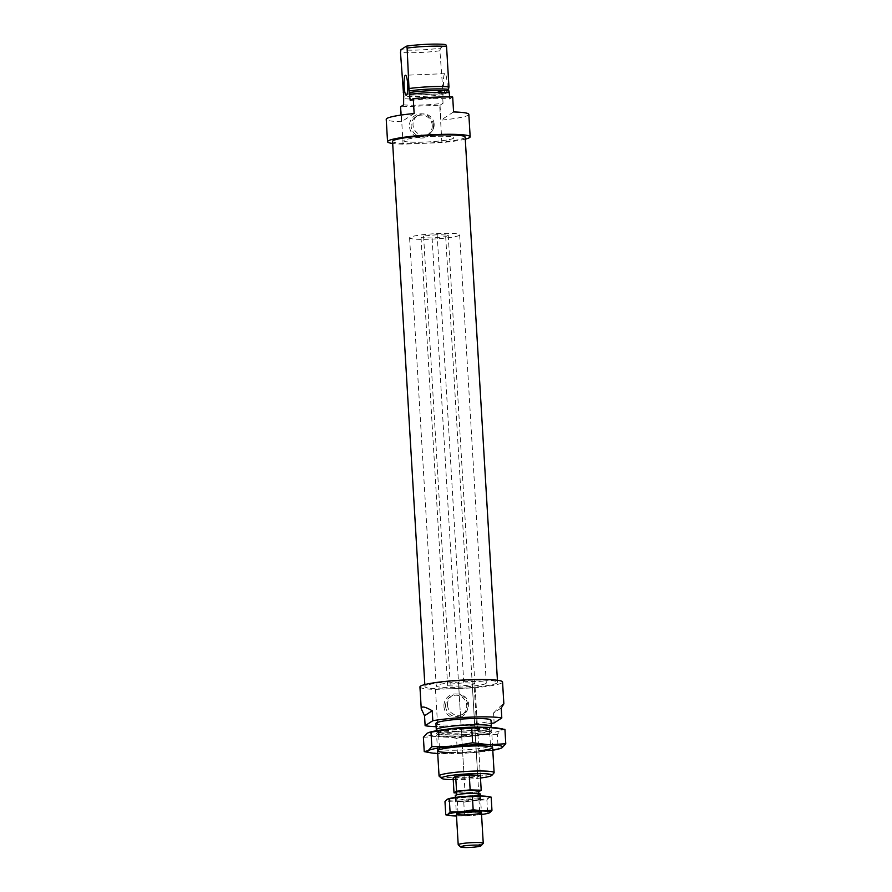 <?xml version="1.0" encoding="UTF-8"?>
<svg xmlns="http://www.w3.org/2000/svg" width="892" height="892" viewBox="0 0 892 892"><rect width="100%" height="100%" fill="white"/><g stroke="black" fill="none" stroke-linecap="round" stroke-linejoin="round"><path stroke-width="0.67" stroke-dasharray="4.46 3.34" d="M453.504 138.26A25.076 2.62 -3.4 0 1 426.733 141.995A25.076 2.62 -3.4 0 1 403.831 140.735A25.076 2.62 -3.4 0 1 428.706 136.632A25.076 2.62 -3.4 0 1 453.894 137.758A25.076 2.62 -3.4 0 1 453.504 138.26A25.076 2.62 -3.4 0 1 426.733 141.995A25.076 2.62 -3.4 0 1 403.831 140.735A25.076 2.62 -3.4 0 1 428.706 136.632A25.076 2.62 -3.4 0 1 453.894 137.758A25.076 2.62 -3.4 0 1 453.504 138.26M465.156 137.089A36.36 3.802 -3.4 0 1 464.598 137.814A36.36 3.802 -3.4 0 1 425.774 143.222A36.36 3.802 -3.4 0 1 392.558 141.404M485.895 683.495A25.076 2.62 -3.4 0 1 459.124 687.219A25.076 2.62 -3.4 0 1 436.221 685.97A25.076 2.62 -3.4 0 1 461.097 681.867A25.076 2.62 -3.4 0 1 486.285 682.993A25.076 2.62 -3.4 0 1 485.895 683.495M496.989 683.049A36.36 3.802 -3.4 0 1 458.165 688.457A36.36 3.802 -3.4 0 1 424.949 686.639A36.36 3.802 -3.4 0 1 461.03 680.685A36.36 3.802 -3.4 0 1 497.546 682.324A36.36 3.802 -3.4 0 1 496.989 683.049M419.942 686.94A41.378 4.326 176.6 0 0 435.474 689.382L474.288 687.832A41.378 4.326 176.6 0 0 502.553 682.034M472.303 684.811L474.845 683.172L463.784 682.837L450.192 684.153L447.661 685.792L458.722 686.126L472.303 684.811L477.777 776.932L480.32 775.282L474.845 683.172M437.158 234.708L423.577 236.023L421.035 237.662L432.096 237.986L445.688 236.67L448.219 235.031L437.158 234.708L463.784 682.837M423.577 236.023L450.192 684.153M421.035 237.662L447.661 685.792M501.215 708.003L493.544 712.964L494.146 722.933M493.544 712.964C500.234 706.252 503.668 703.219 503.857 703.877M447.494 705.07A10.737 10.503 57.1 0 0 463.896 713.667A10.737 10.503 57.1 0 0 466.873 698.938A10.737 10.503 57.1 0 0 447.494 705.07M445.621 706.297A10.737 10.503 57.1 0 0 462.011 714.882A10.737 10.503 57.1 0 0 464.988 700.164A10.737 10.503 57.1 0 0 445.621 706.297M443.948 706.509A12.187 11.919 57.1 0 0 462.535 716.265A12.187 11.919 57.1 0 0 461.287 695.314A12.187 11.919 57.1 0 0 443.948 706.509M435.474 689.382L437.693 726.724L476.506 725.174A41.378 4.326 176.6 0 0 491.202 723.412M474.288 687.832L476.506 725.174M453.136 777.913L464.186 778.237L477.777 776.932M453.236 779.63A25.277 2.643 176.6 0 0 480.476 778.014M439.221 776.241A27.585 2.888 176.6 0 0 466.761 777.188A27.585 2.888 176.6 0 0 493.99 772.985M437.08 734.986A27.585 2.888 176.6 0 0 436.79 735.231A27.585 2.888 176.6 0 0 436.656 735.543A27.585 2.888 176.6 0 0 464.364 736.781A27.585 2.888 176.6 0 0 491.726 732.265A27.585 2.888 176.6 0 0 491.559 731.975A27.585 2.888 176.6 0 0 465.078 730.961A27.585 2.888 176.6 0 0 437.08 734.986M439.042 732.789A25.455 2.665 176.6 0 0 438.775 733.012A25.455 2.665 176.6 0 0 438.652 733.291A25.455 2.665 176.6 0 0 464.219 734.439A25.455 2.665 176.6 0 0 489.474 730.28A25.455 2.665 176.6 0 0 489.318 730.002A25.455 2.665 176.6 0 0 464.888 729.076A25.455 2.665 176.6 0 0 439.042 732.789M444.93 729.522A25.455 2.665 176.6 0 0 438.953 731.172A25.455 2.665 176.6 0 0 438.552 731.674A25.455 2.665 176.6 0 0 438.719 731.953A25.455 2.665 176.6 0 0 464.119 732.823A25.455 2.665 176.6 0 0 489.251 728.942A25.455 2.665 176.6 0 0 489.373 728.664A25.455 2.665 176.6 0 0 482.795 727.27M436.478 729.979A27.585 2.888 176.6 0 0 464.007 730.927A27.585 2.888 176.6 0 0 491.247 726.724M435.932 723.468A27.585 2.888 176.6 0 0 463.639 724.705A27.585 2.888 176.6 0 0 491.013 720.19M436.121 726.679A41.378 4.326 176.6 0 0 437.693 726.724M464.186 778.237L458.722 686.126M498.517 728.195A37.62 3.936 -3.4 0 1 501.036 730.303L497.323 734.317L498.171 748.644L500.579 748.444M497.323 734.317L476.841 734.74A37.62 3.936 -3.4 0 0 501.036 730.303L504.928 729.388M456.548 738.264L439.879 736.223A37.62 3.936 -3.4 0 0 476.841 734.74L456.548 738.264L457.395 752.592L477.878 752.168L498.171 748.644M436.946 732.867A27.585 2.888 -3.4 0 1 467.843 728.708A27.585 2.888 -3.4 0 1 491.47 730.459A27.585 2.888 -3.4 0 1 464.23 734.662A27.585 2.888 -3.4 0 1 436.701 733.715A27.585 2.888 -3.4 0 1 436.946 732.867M423.388 737.283L439.879 736.223A37.62 3.936 -3.4 0 1 427.09 733.269A37.62 3.936 -3.4 0 1 429.431 732.299M492.797 750.25A37.62 3.936 -3.4 0 1 477.878 752.168A37.62 3.936 -3.4 0 1 440.904 753.651L457.395 752.592M426.554 752.056L440.904 753.651A37.62 3.936 -3.4 0 1 437.716 753.517M478.87 750.908A27.585 2.888 -3.4 0 1 451.631 752.525M439.868 748.198A25.545 2.665 -3.4 0 1 465.802 744.474A25.545 2.665 -3.4 0 1 490.321 745.4A25.545 2.665 -3.4 0 1 490.477 745.679A25.545 2.665 -3.4 0 1 465.133 749.86A25.545 2.665 -3.4 0 1 439.477 748.711A25.545 2.665 -3.4 0 1 439.6 748.421A25.545 2.665 -3.4 0 1 439.868 748.198M439.076 734.818A25.545 2.665 -3.4 0 1 466.349 731.016A25.545 2.665 -3.4 0 1 489.686 732.287A25.545 2.665 -3.4 0 1 489.563 732.577A25.545 2.665 -3.4 0 1 464.342 736.469A25.545 2.665 -3.4 0 1 438.831 735.599A25.545 2.665 -3.4 0 1 438.674 735.32A25.545 2.665 -3.4 0 1 439.076 734.818M414.144 113.529L401.478 121.736L401.077 115.068M445.911 93.649A10.035 1.806 87.7 0 1 445.721 93.716A10.035 1.806 87.7 0 1 443.514 83.759A10.035 1.806 87.7 0 1 444.918 73.668A10.035 1.806 87.7 0 1 447.104 83.079A10.035 1.806 87.7 0 1 445.911 93.649M401.478 121.736A41.378 4.326 -3.4 0 1 386.225 119.294M465.278 139.152A41.378 4.326 -3.4 0 1 441.897 142.597L403.084 144.147L400.865 106.806A41.378 4.326 -3.4 0 1 400.586 106.795M403.084 144.147A41.378 4.326 -3.4 0 1 392.681 143.467M441.897 142.597L439.678 105.245L400.865 106.806M468.835 114.388A41.378 4.326 -3.4 0 1 440.904 120.152L440.024 105.223A41.378 4.326 -3.4 0 1 439.678 105.245M410.242 100.551A27.585 2.888 -3.4 0 1 449.668 98.967L452.69 97.016M440.024 105.223L443.045 103.26A27.585 2.888 -3.4 0 1 403.608 104.843M449.668 98.967L449.557 96.949M443.045 103.26L442.677 97.038A27.585 2.888 -3.4 0 1 403.24 98.622M442.677 97.038L443.123 94.552L439.923 50.777A27.585 2.888 -3.4 0 1 400.486 52.36M442.32 91.185A27.585 2.888 -3.4 0 1 402.894 92.768M443.023 92.935A25.455 2.665 -3.4 0 1 403.585 94.519M443.123 94.552A25.455 2.665 -3.4 0 1 403.686 96.135M439.923 50.777L440.414 48.09A25.277 2.643 -3.4 0 1 400.976 49.662M440.414 48.09L445.799 44.6M433.434 125.46A12.187 11.919 57.1 0 0 414.847 115.704A12.187 11.919 57.1 0 0 416.096 136.666A12.187 11.919 57.1 0 0 433.434 125.46M432.263 125.359A10.737 10.503 57.1 0 0 415.873 116.763A10.737 10.503 57.1 0 0 412.896 131.492A10.737 10.503 57.1 0 0 432.263 125.359M434.148 124.144A10.737 10.503 57.1 0 0 417.757 115.547A10.737 10.503 57.1 0 0 414.769 130.277A10.737 10.503 57.1 0 0 434.148 124.144M453.582 111.946L440.904 120.152M483.185 843.419A12.544 1.316 -3.4 0 1 483.051 843.531A12.544 1.316 -3.4 0 1 470.329 845.36A12.544 1.316 -3.4 0 1 458.287 844.891M478.625 790.881A11.039 1.148 -3.4 0 1 478.458 791.104A11.039 1.148 -3.4 0 1 466.672 792.743A11.039 1.148 -3.4 0 1 456.592 792.196M478.647 794.337A11.039 1.148 -3.4 0 1 466.873 795.976A11.039 1.148 -3.4 0 1 456.793 795.43A11.039 1.148 -3.4 0 1 467.731 793.624A11.039 1.148 -3.4 0 1 478.814 794.125A11.039 1.148 -3.4 0 1 478.647 794.337M480.32 794.036A12.544 1.316 -3.4 0 1 480.13 794.281A12.544 1.316 -3.4 0 1 466.739 796.143A12.544 1.316 -3.4 0 1 455.288 795.519M448.219 235.031L480.32 775.282M445.688 236.67L478.67 791.862L465.078 793.178L456.637 792.932M432.096 237.986L465.078 793.178M459.268 235.354A25.076 2.62 -3.4 0 1 432.497 239.089A25.076 2.62 -3.4 0 1 409.595 237.83A25.076 2.62 -3.4 0 1 434.471 233.726A25.076 2.62 -3.4 0 1 459.659 234.864A25.076 2.62 -3.4 0 1 459.268 235.354M487.545 796.478A21.319 2.23 -3.4 0 1 488.972 797.671A21.319 2.23 -3.4 0 1 475.269 800.18L463.773 802.176L454.318 801.016L444.974 801.618M463.773 802.176L464.554 815.355L476.161 815.121A21.319 2.23 -3.4 0 1 456.503 815.99M447.07 815.054L455.21 815.957L464.554 815.355M480.353 798.017A12.544 1.316 -3.4 0 1 467.62 799.845A12.544 1.316 -3.4 0 1 455.589 799.388A12.544 1.316 -3.4 0 1 467.943 797.203A12.544 1.316 -3.4 0 1 480.487 797.905A12.544 1.316 -3.4 0 1 480.353 798.017M491.18 797.147L488.972 797.671L486.876 799.946L475.269 800.18A21.319 2.23 -3.4 0 1 454.318 801.016A21.319 2.23 -3.4 0 1 447.082 799.343A21.319 2.23 -3.4 0 1 448.397 798.797M481.535 814.496A21.319 2.23 -3.4 0 1 476.161 815.121L489.864 812.612M486.876 799.946L487.656 813.125M479.472 811.33A10.838 1.137 -3.4 0 1 467.899 812.947A10.838 1.137 -3.4 0 1 457.986 812.4A10.838 1.137 -3.4 0 1 458.042 812.278A10.838 1.137 -3.4 0 1 468.746 810.627A10.838 1.137 -3.4 0 1 479.573 811.006A10.838 1.137 -3.4 0 1 479.64 811.118A10.838 1.137 -3.4 0 1 479.472 811.33M478.781 799.767A10.838 1.137 -3.4 0 1 467.776 801.351A10.838 1.137 -3.4 0 1 457.373 800.949A10.838 1.137 -3.4 0 1 457.306 800.838A10.838 1.137 -3.4 0 1 468.055 799.065A10.838 1.137 -3.4 0 1 478.948 799.555A10.838 1.137 -3.4 0 1 478.892 799.667A10.838 1.137 -3.4 0 1 478.781 799.767M409.595 237.83L436.221 685.97M459.659 234.864L486.285 682.993M424.826 684.577L424.949 686.639M497.424 680.262L497.546 682.324M452.222 695.637L450.337 696.853M463.896 713.667L462.011 714.882M492.629 747.574L491.726 732.265M437.559 750.852L436.656 735.543M438.775 733.012L436.79 735.231M489.318 730.002L491.559 731.975M489.474 730.28L489.373 728.664M438.652 733.291L438.552 731.674M489.251 728.942L490.6 727.437M438.719 731.953L437.192 730.615M439.6 748.421L437.693 750.54M490.321 745.4L492.462 747.284M438.674 735.32L439.477 748.711M489.686 732.287L490.477 745.679M489.563 732.577L491.47 730.459M438.831 735.599L436.701 733.715M444.918 73.668L405.492 75.24M445.721 93.716L406.295 95.288M417.757 115.547L415.873 116.763M429.431 133.577L427.547 134.792M456.749 794.805L456.793 795.43M478.781 793.501L478.814 794.125M455.399 797.459L456.392 814.195M480.431 795.965L481.435 812.701M458.042 812.278L456.459 814.05M479.573 811.006L481.357 812.567M457.306 800.838L457.986 812.4M478.948 799.555L479.64 811.118M478.892 799.667L480.487 797.905M457.373 800.949L455.589 799.388"/><path stroke-width="1.34" d="M424.826 684.577L392.558 141.404A36.36 3.802 -3.4 0 1 428.628 135.461A36.36 3.802 -3.4 0 1 465.156 137.089L497.424 680.262M491.202 723.412A41.378 4.326 176.6 0 0 494.146 722.933L501.806 717.96L501.215 708.003L503.857 703.877L502.553 682.034A41.378 4.326 176.6 0 0 460.997 680.161A41.378 4.326 176.6 0 0 419.942 686.94L421.247 708.783L424.536 715.73L425.127 725.698L432.798 720.725L432.207 710.768C424.871 706.553 421.225 705.884 421.247 708.783M481.201 790.223L480.32 775.282L469.259 774.958L455.667 776.274L453.136 777.913L454.017 792.854L456.559 791.215L470.151 789.899L481.201 790.223L478.681 791.851M424.536 715.73L432.207 710.768M480.476 778.014A25.277 2.643 176.6 0 0 491.838 775.382A25.277 2.643 176.6 0 0 470.184 773.777A25.277 2.643 176.6 0 0 441.886 777.59A25.277 2.643 176.6 0 0 441.651 778.37A25.277 2.643 176.6 0 0 453.236 779.63M491.838 775.382L493.99 772.985A27.585 2.888 176.6 0 0 494.123 772.673A27.585 2.888 176.6 0 0 468.924 771.29A27.585 2.888 176.6 0 0 439.477 775.393A27.585 2.888 176.6 0 0 439.054 775.951A27.585 2.888 176.6 0 0 439.221 776.241L441.651 778.37M482.795 727.27A25.455 2.665 176.6 0 0 444.93 729.522M490.6 727.437L491.247 726.724A27.585 2.888 176.6 0 0 491.38 726.411A27.585 2.888 176.6 0 0 466.182 725.04A27.585 2.888 176.6 0 0 436.734 729.143A27.585 2.888 176.6 0 0 436.3 729.689A27.585 2.888 176.6 0 0 436.478 729.979L437.192 730.615M491.38 726.411L491.013 720.19A27.585 2.888 176.6 0 0 465.814 718.807A27.585 2.888 176.6 0 0 436.355 722.91A27.585 2.888 176.6 0 0 435.932 723.468L436.3 729.689M501.806 717.96A41.378 4.326 176.6 0 0 432.798 720.725M425.127 725.698A41.378 4.326 176.6 0 0 436.121 726.679M437.716 753.517A37.62 3.936 -3.4 0 1 430.646 752.803A37.62 3.936 -3.4 0 1 428.127 750.696L424.235 751.61L423.388 737.283L427.09 733.269L429.431 732.299A37.62 3.936 -3.4 0 1 451.285 728.831L488.247 727.348L504.928 729.388L505.775 743.727L489.284 744.775L472.615 742.746L452.322 746.258A37.62 3.936 -3.4 0 1 489.284 744.775A37.62 3.936 -3.4 0 1 502.062 747.73L505.775 743.727M499.732 748.7L502.062 747.73A37.62 3.936 -3.4 0 1 499.732 748.7A37.62 3.936 -3.4 0 1 492.797 750.25M471.757 728.407L472.615 742.746M428.584 732.555L451.285 728.831A37.62 3.936 -3.4 0 1 488.247 727.348A37.62 3.936 -3.4 0 1 498.517 728.195L502.609 728.942M428.127 750.696A37.62 3.936 -3.4 0 1 452.322 746.258L431.839 746.682L428.127 750.696M451.631 752.525A27.585 2.888 -3.4 0 1 437.693 750.54A27.585 2.888 -3.4 0 1 437.983 750.295A27.585 2.888 -3.4 0 1 465.992 746.269A27.585 2.888 -3.4 0 1 492.462 747.284A27.585 2.888 -3.4 0 1 478.87 750.908M424.235 751.61L430.646 752.803M430.992 732.354L431.839 746.682M405.291 75.307A10.035 1.806 -92.3 0 0 404.098 85.877A10.035 1.806 -92.3 0 0 406.295 95.288A10.035 1.806 -92.3 0 0 406.484 95.232A10.035 1.806 -92.3 0 0 407.677 84.662A10.035 1.806 -92.3 0 0 405.492 75.24A10.035 1.806 -92.3 0 0 405.291 75.307M392.681 143.467A41.378 4.326 -3.4 0 1 387.552 141.705L386.225 119.294A41.378 4.326 -3.4 0 1 414.144 113.529L413.264 98.588L410.242 100.551L409.172 92.578L407.12 48.068L406.362 46.183L400.976 49.662L400.486 52.36L403.686 96.135L403.608 104.843L400.586 106.795L401.077 115.068M409.071 90.962A25.455 2.665 -3.4 0 1 448.509 89.378L448.955 86.892L446.558 46.484A27.585 2.888 -3.4 0 0 407.12 48.068M409.517 88.475A27.585 2.888 -3.4 0 1 448.955 86.892M409.874 94.329A27.585 2.888 -3.4 0 1 449.3 92.746L448.509 89.378M409.172 92.578A25.455 2.665 -3.4 0 1 448.609 90.995M387.552 141.705A41.378 4.326 -3.4 0 1 428.606 134.937A41.378 4.326 -3.4 0 1 470.162 136.799A41.378 4.326 -3.4 0 1 465.278 139.152M413.264 98.588A41.378 4.326 -3.4 0 1 452.69 97.016L453.582 111.946A41.378 4.326 -3.4 0 1 468.835 114.388L470.162 136.799M449.557 96.949L449.3 92.746M406.362 46.183A25.277 2.643 -3.4 0 1 445.799 44.6L446.558 46.484M480.922 845.906A10.236 1.07 -3.4 0 1 470.53 847.4A10.236 1.07 -3.4 0 1 460.718 847.021A10.236 1.07 -3.4 0 1 470.798 845.237A10.236 1.07 -3.4 0 1 481.033 845.817A10.236 1.07 -3.4 0 1 480.922 845.906M460.718 847.021L458.287 844.891A12.544 1.316 -3.4 0 1 458.209 844.757A12.544 1.316 -3.4 0 1 470.653 842.706A12.544 1.316 -3.4 0 1 483.252 843.274A12.544 1.316 -3.4 0 1 483.185 843.419L481.033 845.817M456.749 794.805L456.592 792.196A11.039 1.148 -3.4 0 1 467.542 790.39A11.039 1.148 -3.4 0 1 478.625 790.881L478.781 793.501M455.399 797.459L455.288 795.519A12.544 1.316 -3.4 0 1 467.731 793.467A12.544 1.316 -3.4 0 1 480.32 794.036L480.431 795.965M455.667 776.274L456.559 791.215M469.259 774.958L470.151 789.899M456.637 792.932L454.017 792.854M449.289 798.831L460.785 796.835A21.319 2.23 -3.4 0 0 448.397 798.797L447.082 799.343L449.289 798.831L450.07 812.01L447.962 814.284L445.755 814.809L449.39 815.478A21.319 2.23 -3.4 0 1 447.962 814.284A21.319 2.23 -3.4 0 1 461.677 811.776L450.07 812.01M447.082 799.343L444.974 801.618L445.755 814.809M472.392 796.601L481.736 795.998A21.319 2.23 -3.4 0 0 460.785 796.835L472.392 796.601L473.173 809.78L461.677 811.776A21.319 2.23 -3.4 0 1 482.617 810.939L473.173 809.78M489.875 796.902L481.736 795.998A21.319 2.23 -3.4 0 1 487.545 796.478L491.18 797.147L491.96 810.337L489.864 812.612A21.319 2.23 -3.4 0 1 488.537 813.158A21.319 2.23 -3.4 0 1 481.535 814.496M456.503 815.99A21.319 2.23 -3.4 0 1 455.21 815.957A21.319 2.23 -3.4 0 1 449.39 815.478M491.96 810.337L482.617 810.939A21.319 2.23 -3.4 0 1 489.864 812.612L488.537 813.158M481.234 812.958A12.544 1.316 -3.4 0 1 467.196 814.853A12.544 1.316 -3.4 0 1 456.459 814.05A12.544 1.316 -3.4 0 1 468.835 812.144A12.544 1.316 -3.4 0 1 481.357 812.567A12.544 1.316 -3.4 0 1 481.234 812.958M494.123 772.673L492.629 747.574M439.054 775.951L437.559 750.852M456.392 814.195L458.209 844.757M481.435 812.701L483.252 843.274"/></g></svg>
